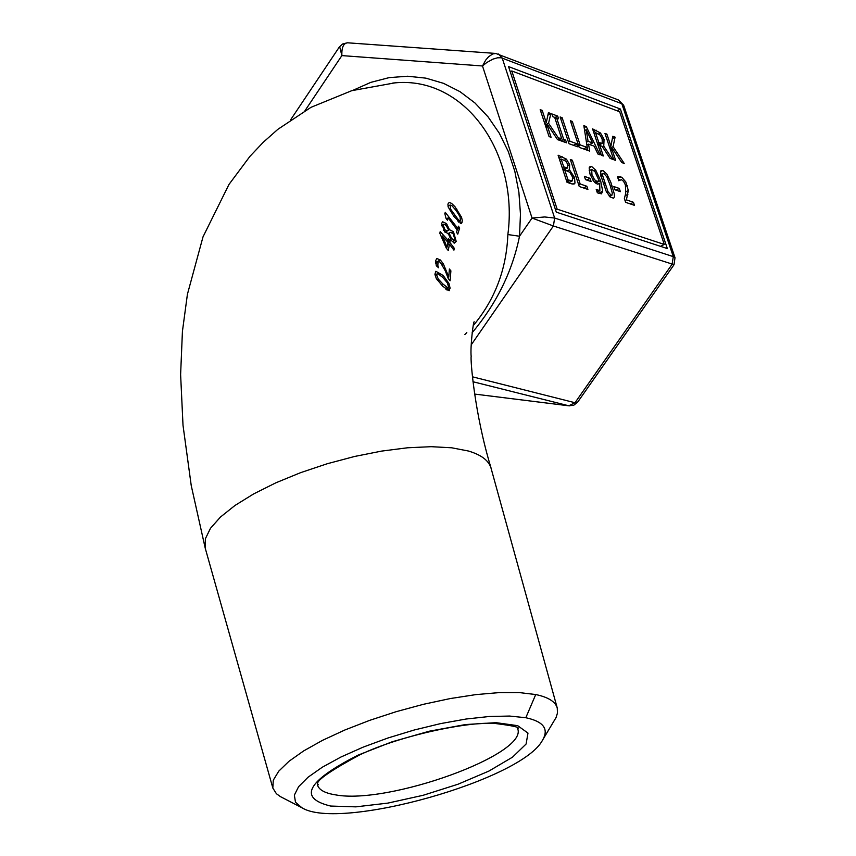 <?xml version="1.0" encoding="UTF-8"?>
<svg xmlns="http://www.w3.org/2000/svg" width="856" height="856" viewBox="0 0 856 856"><rect width="100%" height="100%" fill="white"/><g stroke="black" fill="none" stroke-linecap="round" stroke-linejoin="round"><path stroke-width="1.28" d="M456.334 210.79L451.904 205.675L450.128 205.001L450.577 209.11L458.73 220.27L460.335 221.105L460.111 216.878L456.334 210.79M454.044 216.621L448.18 206.97L447.902 204.081L449.133 202.498L451.465 203.3L454.975 206.703L461.555 217.264L462.347 220.837L461.341 223.651L454.044 216.621M443.13 275.439L448.908 283.347L450.031 287.841L449.24 290.751L442.723 286.246L436.325 278.596L434.912 274.241L435.854 271.288L443.13 275.439L441.514 276.274M442.809 283.935L448.18 288.065L448.598 286.899L447.292 282.822L443.044 277.729L438.422 273.995L437.17 273.856L436.688 275.022L438.251 279.013L442.809 283.935L441.247 284.748M447.324 230.927L448.683 230.114L446.115 225.374L443.729 224.154L443.183 225.01L444.874 229.729L447.324 230.927L444.97 232.158M449.122 233.217L451.647 238.492L454.493 240.429L454.985 239.648L453.177 233.784L450.481 232.34L448.33 233.635L444.639 231.794L441.653 223.363L442.67 221.79L446.532 223.598L449.421 229.654L448.662 230.05M449.421 229.654L448.63 230.168M449.475 229.729L453.466 231.709L456.205 241.467L454.354 243.136L451.326 240.483L448.33 233.635M449.175 271.737L450.898 270.849L450.096 280.768M450.063 280.768L448.234 278.521M448.255 278.51L445.281 270.86L440.326 262.289L438.122 261.294L437.823 265.339L436.56 265.991M437.823 265.339L438.465 267.768M449.368 269.009L450.866 270.849M438.529 267.703L436.293 265.745L435.672 260.759L436.731 258.448L440.391 259.989L443.312 263.83L448.758 276.905L449.4 269.009M448.758 276.905L447.838 277.376M445.58 268.591L444.521 269.137M443.312 263.83L442.081 264.461M457.725 228.392L458.431 226.177L459.651 228.049M457.735 228.359L456.537 228.98M457.767 234.137L459.672 228.038L456.879 229.494M446.104 218.59L444.82 213.615M444.853 213.626L445.259 212.341L457.714 228.37M447.463 220.174L446.126 218.601M457.746 234.148L456.515 232.265L457.222 230.007L448.202 217.938L447.474 220.195M448.18 217.916L446.351 218.869M450.128 240.686L449.807 242.323M450.128 240.664L447.624 241.959M453.049 248.914L454.279 248.272L449.807 242.376L447.774 243.414M454.269 248.304L453.926 250.134M453.915 250.123L449.454 244.217M448.64 238.845L448.319 240.536L440.187 231.58L439.845 233.324L446.297 248.133L448.255 250.508L449.464 244.195L447.431 245.244M447.067 247.181L447.977 242.376L442.274 235.946L447.067 247.181L446.115 247.673M448.64 238.856L450.117 240.664M448.319 240.536L447.003 241.221M442.274 235.946L441.3 236.449M557.16 707.677L491.002 468.018C488.712 460.485 481.19 454.814 468.446 451.026L451.679 447.784L431.135 446.682L407.531 447.784L381.712 451.08L354.619 456.462L327.26 463.738L300.681 472.63L275.846 482.816L253.697 493.891L235.026 505.436L220.463 517.045L210.49 528.28L205.376 538.756L205.215 548.118L272.636 787.295M392.872 83.043L394.712 82.882C464.476 75.949 518.79 152.325 507.865 234.555C506.463 269.287 494.918 299.654 473.229 325.655M466.809 332.599L464.894 334.514M628.315 190.449L626.41 199.865L633.461 202.284L634.489 205.354L625.629 202.326L624.366 198.56L625.715 193.37L625.404 184.928L623.585 181.365L621.467 179.674L618.674 180.723L617.668 176.796L621.713 177.203L625.79 181.921L628.315 190.449L626.004 191.637M633.461 202.284L630.284 203.921M626.41 199.865L625.041 200.571M627.908 194.301L625.19 195.703M619.284 188.438L620.365 191.658L614.886 189.764L613.806 186.533L619.284 188.438L615.967 190.15M594.952 171.596L591.678 169.413L591.967 174.656L594.524 179.664L596.707 181.247L598.301 181.183L598.858 180.691L598.333 179.011L594.952 171.596M596.3 189.379L599.874 190.76L599.703 183.259L597.253 184.072L593.882 181.504L590.009 174.11L589.163 167.862L590.052 166.546L591.635 166.513L595.701 170.066L600.58 180.498L602.699 191.166L601.447 193.831L597.349 192.803L596.225 189.422M599.703 183.259L597.852 184.222M590.019 178.305L591.1 181.558L585.483 179.621L584.402 176.357L590.019 178.305L586.681 180.038M586.842 186.255L587.901 189.444L579.245 186.49L570.321 159.505L572.311 160.2L580.175 183.976L586.842 186.255L583.546 187.956M580.175 183.976L578.667 184.757M572.311 160.2L570.813 160.992M561.129 158.991L563.74 166.899L567.667 167.915L567.721 164.406L566.019 161.324L561.129 158.991L559.61 159.783M563.74 166.899L562.221 167.701M564.725 169.905L568.031 179.931L572.322 180.862L572.482 176.946L569.871 172.313L564.725 169.905L563.205 170.708M568.031 179.931L566.512 180.723M569.486 169.809L574.515 177.502L574.986 183.088L574.13 184.008L571.38 183.805L567.036 182.328L558.101 155.214L566.426 159.109L569.636 164.63L569.486 169.809L567.464 170.858M569.443 169.681L567.293 170.793M566.426 159.109L564.382 160.179M574.986 183.088L572.889 184.179M613.078 146.665L624.227 163.453L621.756 162.565L612.415 148.463L612.158 149.875L615.667 160.393L613.752 159.708L604.967 133.418L606.883 134.114L610.917 146.173L612.778 136.286L615.1 137.142L613.078 146.665L609.943 148.291M615.1 137.142L612.35 138.576M610.917 146.173L609.483 146.922M606.883 134.114L605.449 134.863M612.158 149.875L610.713 150.624M612.415 148.463L610.349 149.532M548.557 123.253L560.102 140.523L557.491 139.592L547.829 125.083L547.53 126.528L551.071 137.302L549.06 136.575L540.179 109.643L542.201 110.381L546.278 122.74L548.418 112.66L550.868 113.559L548.557 123.253L545.24 125.008M550.868 113.559L547.894 115.143M546.278 122.74L544.758 123.532M542.201 110.381L540.692 111.184M547.53 126.528L546.01 127.33M547.829 125.083L545.647 126.239M565.623 140.084L566.533 142.824L560.712 140.748L559.803 137.998L561.718 138.683L554.667 117.358L552.751 116.651L551.853 113.923L557.673 116.063L558.583 118.791L556.668 118.085L563.719 139.4L565.623 140.084L562.895 141.518M563.719 139.4L560.98 140.844M556.668 118.085L555.17 118.877M557.673 116.063L554.752 117.604M561.718 138.683L560.284 139.442M576.591 143.637L577.64 146.793L568.994 143.701L560.145 116.972L562.135 117.7L569.936 141.251L576.591 143.637L573.424 145.295M569.936 141.251L568.438 142.032M562.135 117.7L560.648 118.481M588.093 141.336L592.62 142.973L586.2 129.695L588.093 141.336L586.435 142.203M586.2 129.695L584.605 130.529M592.62 142.973L589.624 144.536M587.676 150.153L583.846 125.672L586.253 126.549L600.003 154.786L597.948 154.059L594.16 146.173L588.553 144.15L589.688 151.105L579.191 147.35L570.353 120.717L572.322 121.434L580.111 144.899L586.713 147.264L587.419 150.292M588.553 144.15L586.874 145.039M586.253 126.549L584.156 127.651M586.713 147.264L583.557 148.912M580.111 144.899L578.635 145.67M572.322 121.434L570.845 122.215M595.519 132.605L598.826 142.524L602.271 143.337L602.143 138.886L600.056 135.055L595.519 132.605L594.075 133.365M598.826 142.524L597.381 143.284M603.63 145.969L612.607 159.291L610.114 158.403L602.025 146.258L599.81 145.456L603.32 155.974L601.383 155.278L592.577 128.871L600.484 132.99L604.058 139.335L603.769 145.905L602.292 146.665M598.515 146.13L598.419 145.349M599.81 145.456L598.355 146.216M610.125 185.228L606.883 176.914L603.822 173.404L602.966 173.372L602.581 175.448L607.953 191.605L611.098 195.232L611.922 195.254L612.308 193.167L610.125 185.228M602.838 170.451L606.861 174.1L610.788 182.2L614.244 193.734L614.426 196.794L613.624 198.239L610.039 196.944L606.091 191.113L600.634 174.87L600.741 170.922L602.838 170.451L600.484 171.671M619.669 111.762L511.792 70.962L557.149 209.164L664.277 244.431L619.669 111.762M511.792 70.962L510.251 71.786M557.149 209.164L555.587 209.966M664.277 244.431L660.511 246.335M620.397 109.033L667.338 248.572L556.304 212.16L508.55 66.597L620.397 109.033L617.069 110.777M525.819 717.724C543.453 721.501 549.06 728.927 542.629 740.001C522.62 779.784 339.233 831.422 301.847 807.711L295.491 802.233L294.357 795.117L298.616 786.664L308.064 777.216L322.338 767.19L340.998 756.993L363.222 747.106L388.003 737.979L414.176 730.018L440.583 723.609L466.06 719.029L489.418 716.483L509.609 716.055L525.819 717.724L535.728 694.537L519.346 692.59L499.187 692.6L475.893 694.601L450.299 698.55L423.399 704.306L396.178 711.678L369.642 720.367L344.765 730.04L322.487 740.354L303.677 750.905L288.975 761.294L278.746 771.17L273.289 780.191L272.818 788.044L276.392 793.705L280.436 796.636L301.847 807.711M542.629 740.001L556.079 717.531L557.481 713.005L557.256 708.019C555.426 701.674 548.257 697.18 535.728 694.537M472.073 332.856C496.587 303.516 512.412 271.309 519.517 236.235L507.865 234.555M496.02 53.468L492.724 53.939L488.583 56.742L485.652 60.188L482.495 65.976L532.047 218.055L553.404 225.984L554.645 218.045L544.694 216.964L532.047 218.055L519.517 236.235L520.459 214.128L518.897 192.3L514.82 171.296L508.282 151.501L499.326 133.269L488.145 116.972L474.962 102.977L460.004 91.667L443.536 83.342L425.935 78.163L407.67 76.227L389.138 77.618L370.766 82.379L352.982 90.319M339.65 46.609L341.876 55.597L482.495 65.976L486.775 62.509L493.067 59.085L497.539 57.791L501.231 57.769L621.82 103.726L623.821 105.716L675.042 257.795L673.298 256.639L554.645 218.045L502.205 58.048L498.502 54.035M471.207 344.861L553.404 225.984L674.025 264.665M472.951 381.733L568.78 405.776L573.734 405.252L577.65 402.149L575.007 402.727L472.437 376.8M495.71 53.436L618.3 99.906L621.82 103.726L673.298 256.639L672.12 264.204L575.007 402.727L568.78 405.776L474.524 394.06L569.368 405.872M305.004 110.67L341.876 55.597C341.555 47.401 343.502 43.132 347.729 42.811L495.645 53.425M458.73 220.27L457.393 220.966M456.944 209.228L455.66 209.902M450.577 209.11L449.421 209.72M454.664 215.049L453.391 215.712M462.058 222.71L460.303 223.619M450.031 288.59L447.067 290.109M447.067 287.809L445.313 288.707M438.251 279.013L436.977 279.666M443.183 225.01L441.621 225.824M444.874 229.729L443.569 230.414M446.532 223.598L445.013 224.39M453.466 231.709L451.968 232.49M456.205 241.467L453.627 242.804M451.647 238.492L450.427 239.124M437.962 261.412L435.704 262.578M437.512 262.599L435.822 263.477M440.391 259.989L435.693 262.428M627.288 185.42L625.779 186.201M620.579 176.668L617.797 178.101M591.967 174.656L590.48 175.427M594.524 179.664L593.058 180.423M596.707 181.247L594.631 182.328M598.376 190.728L596.91 191.487M602.699 191.166L598.344 193.413M600.58 180.498L595.519 183.131M595.701 170.066L594.321 170.772M591.635 166.513L589.185 167.787M566.019 167.69L562.777 169.381M569.657 180.488L566.907 181.921M574.515 177.502L572.878 178.358M569.636 164.63L568.031 165.476M562.114 156.627L559.086 158.2M600.527 143.145L597.809 144.568M604.058 139.335L602.517 140.149M600.484 132.99L598.718 133.921M596.332 130.251L593.518 131.717M602.581 175.448L600.923 176.304M604.775 183.387L603.277 184.158M607.953 191.605L606.669 192.268M611.098 195.232L609.279 196.174M612.104 185.913L610.606 186.683M330.662 806.052L355.871 806.855L387.843 803.11L423.142 795.288L458.056 784.214L488.947 771.053L512.519 757.164L526.098 744.025L527.981 733.089L517.677 725.663L496.063 722.667L465.45 724.561L429.359 731.195L392.08 741.81L358.108 755.12C306.93 781.154 297.781 798.124 330.662 806.052M517.623 728.595C528.89 754.211 387.789 805.089 335.349 794.828C324.959 793.191 318.999 789.917 317.469 784.995C322.573 784.171 300.841 786.632 359.531 754.971C399.955 735.55 467.13 721.662 494.169 723.352C512.872 725.663 520.705 727.429 517.655 728.649L517.634 728.617M460.335 221.105L458.409 222.111M450.128 205.001L447.956 206.136M437.17 273.856L434.987 274.979M448.18 288.065L445.912 289.221M443.729 224.154L441.546 225.299M450.256 232.436L447.774 233.72M447.806 230.713L444.992 232.179M454.493 240.429L452.246 241.595M435.704 262.546L438.122 261.294M205.13 547.754L191.241 485.598L183.013 425.314L180.616 374.575L182.424 331.379L187.411 294.314L203.011 236.866L228.98 184.447L249.909 156.391L263.274 142.256L277.847 129.342L311.028 107.31L351.805 90.661L394.712 82.893M491.044 468.007C474.267 413.031 470.297 358.482 471.175 356.503C470.105 347.429 473.454 319.984 474.213 321.867M619.744 179.771L618.567 180.381M589.163 170.719L591.678 169.413M595.145 182.82L598.301 181.183M599.874 190.76L597.146 192.172M563.077 170.301L567.667 167.915M568.523 182.831L572.322 180.862M598.119 145.499L602.271 143.337M600.591 174.603L602.966 173.372M609.558 196.473L611.922 195.254M392.808 83.043L394.498 82.904M623.607 105.202L618.578 100.024M675.01 257.795L674.014 264.675M290.666 119.744L339.425 46.866M347.29 42.8L342.593 43.998L339.447 46.887M577.661 402.127L674.036 264.697"/></g></svg>
